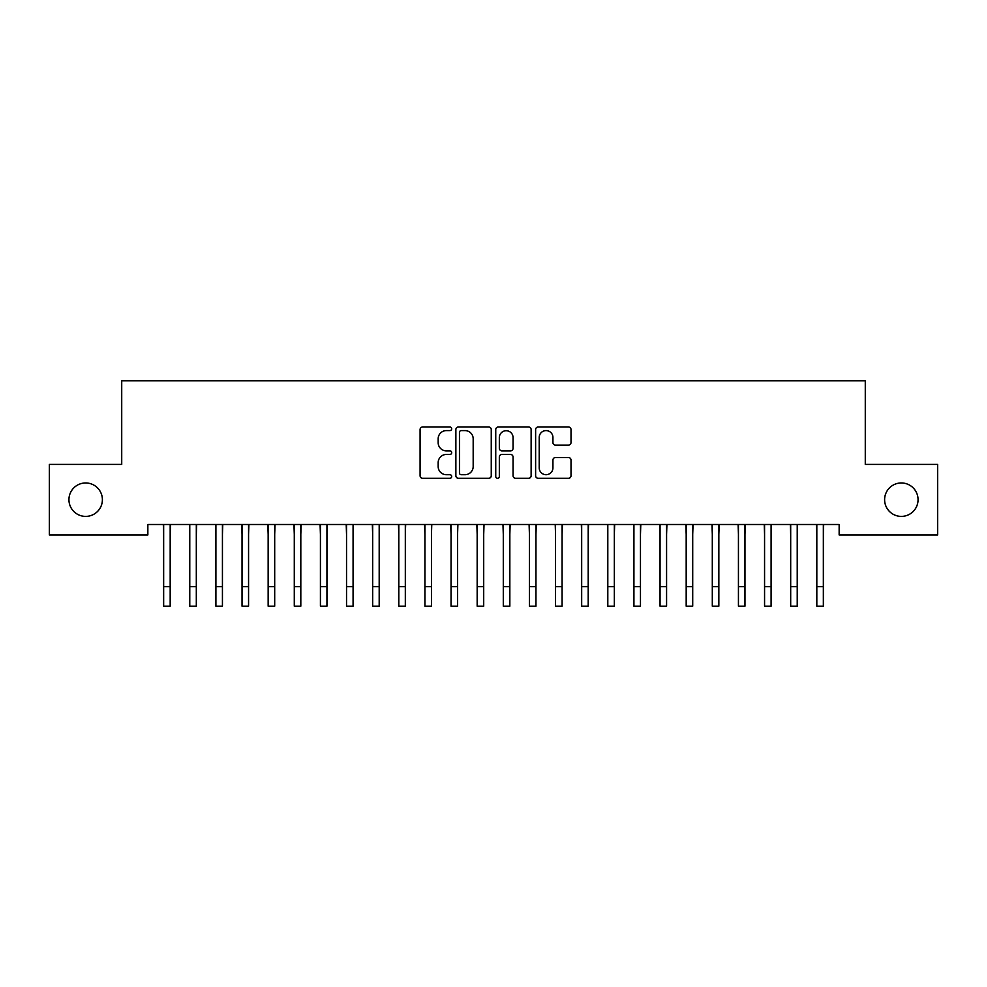 <?xml version="1.0" encoding="UTF-8"?>
<svg xmlns="http://www.w3.org/2000/svg" width="987" height="987" viewBox="0 0 987 987"><rect width="100%" height="100%" fill="white"/><g stroke="black" fill="none" stroke-linecap="round" stroke-linejoin="round"><path stroke-width="1.48" d="M451.701 428.802A1.801 1.801 0 0 0 449.899 427.001L422.658 427.001A2.566 2.566 0 0 0 420.092 429.567L420.092 475.734A2.566 2.566 0 0 0 422.658 478.3L449.899 478.3A1.801 1.801 0 0 0 451.701 476.499A1.801 1.801 0 0 0 449.899 474.71L446.383 474.71A8.204 8.204 0 0 1 438.166 466.506L438.166 462.656A8.204 8.204 0 0 1 446.383 454.452L449.899 454.452A1.801 1.801 0 0 0 451.701 452.651A1.801 1.801 0 0 0 449.899 450.862L446.383 450.862A8.204 8.204 0 0 1 438.166 442.645L438.166 438.808A8.204 8.204 0 0 1 446.383 430.591L449.899 430.591A1.801 1.801 0 0 0 451.701 428.802M884.611 499.681A16.717 16.717 0 0 0 901.328 516.398A16.717 16.717 0 0 0 918.058 499.681A16.717 16.717 0 0 0 901.328 482.964A16.717 16.717 0 0 0 884.611 499.681M68.942 499.681A16.717 16.717 0 0 0 85.672 516.398A16.717 16.717 0 0 0 102.389 499.681A16.717 16.717 0 0 0 85.672 482.964A16.717 16.717 0 0 0 68.942 499.681M568.45 445.088A2.566 2.566 0 0 0 571.017 442.521L571.017 429.567A2.566 2.566 0 0 0 568.45 427.001L538.186 427.001A2.566 2.566 0 0 0 535.62 429.567L535.62 475.734A2.566 2.566 0 0 0 538.186 478.3L568.45 478.3A2.566 2.566 0 0 0 571.017 475.734L571.017 460.09A2.566 2.566 0 0 0 568.45 457.524L555.496 457.524A2.566 2.566 0 0 0 552.93 460.09L552.93 467.85A6.86 6.86 0 0 1 546.07 474.71A6.86 6.86 0 0 1 539.21 467.85L539.21 437.451A6.86 6.86 0 0 1 546.07 430.591A6.86 6.86 0 0 1 552.93 437.451L552.93 442.521A2.566 2.566 0 0 0 555.496 445.088L568.45 445.088M839.147 524.504L147.853 524.504L147.853 534.954L49.35 534.954L49.35 464.408L121.722 464.408L121.722 380.809L865.278 380.809L865.278 464.408L937.65 464.408L937.65 534.954L839.147 534.954L839.147 524.504M491.255 429.567A2.566 2.566 0 0 0 488.688 427.001L458.424 427.001A2.566 2.566 0 0 0 455.871 429.567L455.871 475.734A2.566 2.566 0 0 0 458.424 478.3L488.688 478.3A2.566 2.566 0 0 0 491.255 475.734L491.255 429.567M498.312 427.001L528.576 427.001A2.566 2.566 0 0 1 531.129 429.567L531.129 475.734A2.566 2.566 0 0 1 528.576 478.3L515.621 478.3A2.566 2.566 0 0 1 513.055 475.734L513.055 457.006A2.566 2.566 0 0 0 510.489 454.452L501.902 454.452A2.566 2.566 0 0 0 499.336 457.006L499.336 476.499A1.801 1.801 0 0 1 497.534 478.3A1.801 1.801 0 0 1 495.745 476.499L495.745 429.567A2.566 2.566 0 0 1 498.312 427.001M461.25 430.591A1.801 1.801 0 0 0 459.461 432.392L459.461 472.909A1.801 1.801 0 0 0 461.25 474.71L464.976 474.71A8.204 8.204 0 0 0 473.18 466.506L473.18 438.808A8.204 8.204 0 0 0 464.976 430.591L461.25 430.591M513.055 437.586A6.86 6.86 0 0 0 506.195 430.727A6.86 6.86 0 0 0 499.336 437.586L499.336 448.295A2.566 2.566 0 0 0 501.902 450.862L510.489 450.862A2.566 2.566 0 0 0 513.055 448.295L513.055 437.586M170.183 534.349L170.517 524.504M163.657 534.349L163.324 524.504M163.657 606.191L170.183 606.191L163.657 606.191L163.657 525.318M170.183 606.191L170.183 525.318M196.314 534.349L196.647 524.504M189.775 534.349L189.442 524.504M222.433 534.349L222.766 524.504M215.906 534.349L215.573 524.504M189.775 606.191L196.314 606.191L189.775 606.191L189.775 525.318M196.314 606.191L196.314 525.318M215.906 606.191L222.433 606.191L215.906 606.191L215.906 525.318M222.433 606.191L222.433 525.318M248.564 534.349L248.897 524.504M242.037 534.349L241.704 524.504M274.694 534.349L275.028 524.504M268.156 534.349L267.822 524.504M242.037 606.191L248.564 606.191L242.037 606.191L242.037 525.318M248.564 606.191L248.564 525.318M268.156 606.191L274.694 606.191L268.156 606.191L268.156 525.318M274.694 606.191L274.694 525.318M300.813 534.349L301.146 524.504M294.286 534.349L293.953 524.504M294.286 606.191L300.813 606.191L294.286 606.191L294.286 525.318M300.813 606.191L300.813 525.318M326.944 534.349L327.277 524.504M320.417 534.349L320.084 524.504M320.417 606.191L326.944 606.191L320.417 606.191L320.417 525.318M326.944 606.191L326.944 525.318M353.075 534.349L353.408 524.504M346.536 534.349L346.203 524.504M346.536 606.191L353.075 606.191L346.536 606.191L346.536 525.318M353.075 606.191L353.075 525.318M379.193 534.349L379.526 524.504M372.667 534.349L372.333 524.504M372.667 606.191L379.193 606.191L372.667 606.191L372.667 525.318M379.193 606.191L379.193 525.318M405.324 534.349L405.657 524.504M398.797 534.349L398.464 524.504M398.797 606.191L405.324 606.191L398.797 606.191L398.797 525.318M405.324 606.191L405.324 525.318M431.455 534.349L431.775 524.504M424.916 534.349L424.583 524.504M424.916 606.191L431.455 606.191L424.916 606.191L424.916 525.318M431.455 606.191L431.455 525.318M457.573 534.349L457.906 524.504M451.047 534.349L450.714 524.504M451.047 606.191L457.573 606.191L451.047 606.191L451.047 525.318M457.573 606.191L457.573 525.318M483.704 534.349L484.037 524.504M477.165 534.349L476.844 524.504M477.165 606.191L483.704 606.191L477.165 606.191L477.165 525.318M483.704 606.191L483.704 525.318M509.835 534.349L510.156 524.504M503.296 534.349L502.963 524.504M503.296 606.191L509.835 606.191L503.296 606.191L503.296 525.318M509.835 606.191L509.835 525.318M535.953 534.349L536.286 524.504M529.427 534.349L529.094 524.504M529.427 606.191L535.953 606.191L529.427 606.191L529.427 525.318M535.953 606.191L535.953 525.318M562.084 534.349L562.417 524.504M555.545 534.349L555.225 524.504M555.545 606.191L562.084 606.191L555.545 606.191L555.545 525.318M562.084 606.191L562.084 525.318M588.203 534.349L588.536 524.504M581.676 534.349L581.343 524.504M581.676 606.191L588.203 606.191L581.676 606.191L581.676 525.318M588.203 606.191L588.203 525.318M614.333 534.349L614.667 524.504M607.807 534.349L607.474 524.504M607.807 606.191L614.333 606.191L607.807 606.191L607.807 525.318M614.333 606.191L614.333 525.318M640.464 534.349L640.797 524.504M633.925 534.349L633.592 524.504M633.925 606.191L640.464 606.191L633.925 606.191L633.925 525.318M640.464 606.191L640.464 525.318M666.583 534.349L666.916 524.504M660.056 534.349L659.723 524.504M660.056 606.191L666.583 606.191L660.056 606.191L660.056 525.318M666.583 606.191L666.583 525.318M692.714 534.349L693.047 524.504M686.187 534.349L685.854 524.504M686.187 606.191L692.714 606.191L686.187 606.191L686.187 525.318M692.714 606.191L692.714 525.318M718.844 534.349L719.178 524.504M712.306 534.349L711.972 524.504M712.306 606.191L718.844 606.191L712.306 606.191L712.306 525.318M718.844 606.191L718.844 525.318M744.963 534.349L745.296 524.504M738.436 534.349L738.103 524.504M738.436 606.191L744.963 606.191L738.436 606.191L738.436 525.318M744.963 606.191L744.963 525.318M771.094 534.349L771.427 524.504M764.567 534.349L764.234 524.504M764.567 606.191L771.094 606.191L764.567 606.191L764.567 525.318M771.094 606.191L771.094 525.318M797.225 534.349L797.558 524.504M790.686 534.349L790.353 524.504M790.686 606.191L797.225 606.191L790.686 606.191L790.686 525.318M797.225 606.191L797.225 525.318M823.343 534.349L823.676 524.504M816.817 534.349L816.483 524.504M816.817 606.191L823.343 606.191L816.817 606.191L816.817 525.318M823.343 606.191L823.343 525.318M163.657 586.599L170.183 586.599M189.775 586.599L196.314 586.599M215.906 586.599L222.433 586.599M242.037 586.599L248.564 586.599M268.156 586.599L274.694 586.599M294.286 586.599L300.813 586.599M320.417 586.599L326.944 586.599M346.536 586.599L353.075 586.599M372.667 586.599L379.193 586.599M398.797 586.599L405.324 586.599M424.916 586.599L431.455 586.599M451.047 586.599L457.573 586.599M477.165 586.599L483.704 586.599M503.296 586.599L509.835 586.599M529.427 586.599L535.953 586.599M555.545 586.599L562.084 586.599M581.676 586.599L588.203 586.599M607.807 586.599L614.333 586.599M633.925 586.599L640.464 586.599M660.056 586.599L666.583 586.599M686.187 586.599L692.714 586.599M712.306 586.599L718.844 586.599M738.436 586.599L744.963 586.599M764.567 586.599L771.094 586.599M790.686 586.599L797.225 586.599M816.817 586.599L823.343 586.599"/></g></svg>
